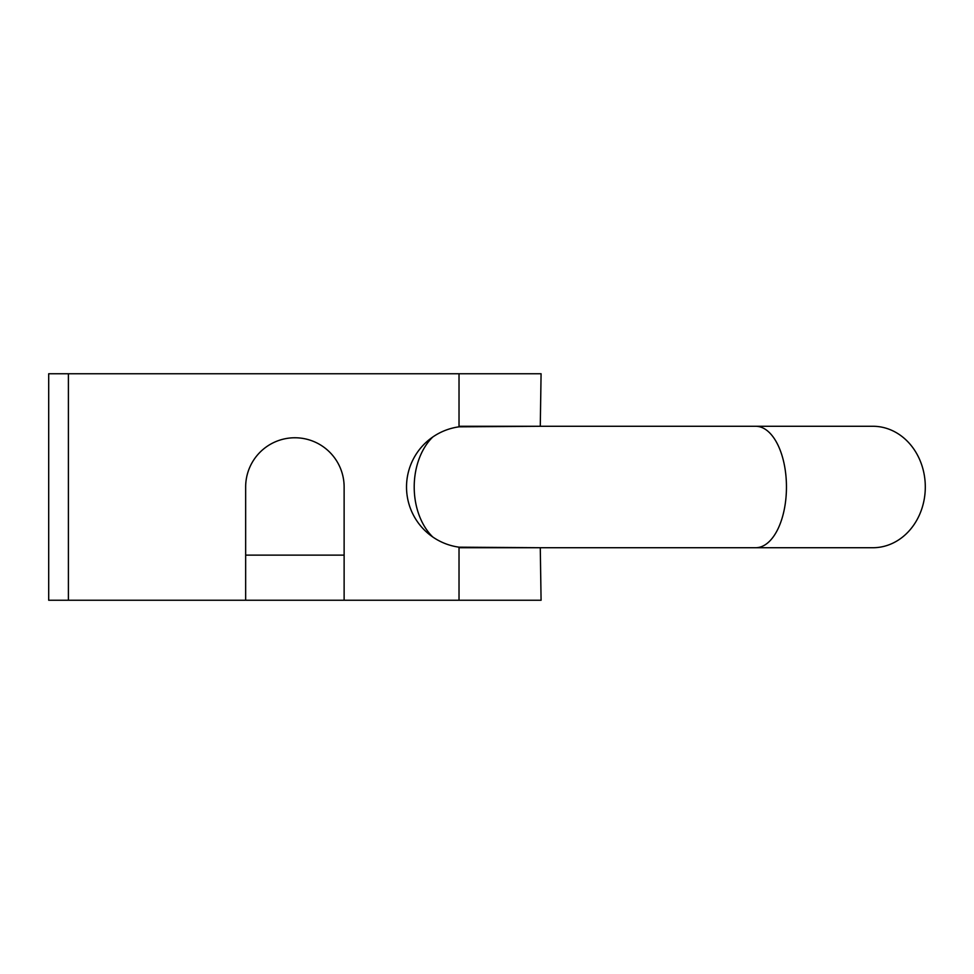 <?xml version="1.0" encoding="UTF-8"?>
<svg xmlns="http://www.w3.org/2000/svg" width="974" height="974" viewBox="0 0 974 974"><rect width="100%" height="100%" fill="white"/><g stroke="black" fill="none" stroke-linecap="round" stroke-linejoin="round"><path stroke-width="1.46" d="M68.399 373.748L541.081 373.748L540.278 426.271L459.022 426.831A60.729 60.729 0 0 0 459.022 547.169L540.278 547.729L541.081 600.252L344.126 600.252L344.126 487A49.236 49.236 0 0 0 294.891 437.764A49.236 49.236 0 0 0 245.655 487L245.655 600.252L48.7 600.252L48.7 373.748L68.399 373.748L68.399 600.252M245.655 555.119L344.126 555.119M344.126 600.252L245.655 600.252M755.739 547.729A60.729 30.718 90 0 0 786.456 487A60.729 30.718 90 0 0 755.739 426.271L872.911 426.271A60.729 52.389 90 0 1 925.3 487A60.729 52.389 90 0 1 872.911 547.729L459.022 547.729M459.022 547.169L459.022 600.252M459.022 373.748L459.022 426.831M432.809 436.973A60.729 42.941 90 0 0 414.206 487A60.729 42.941 90 0 0 432.809 537.027M755.739 426.271L459.022 426.271"/></g></svg>
